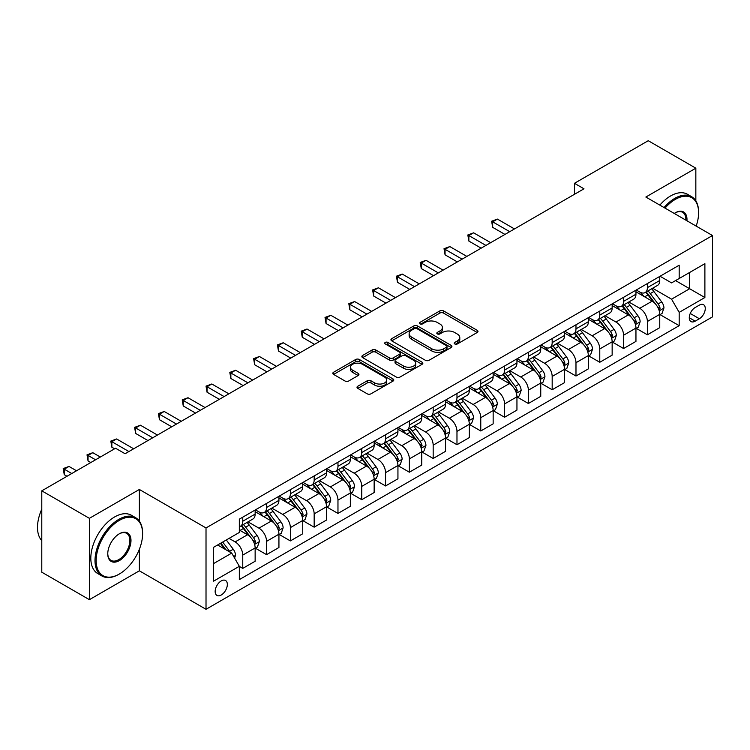 <?xml version="1.0" encoding="UTF-8"?>
<svg xmlns="http://www.w3.org/2000/svg" width="750" height="750" viewBox="0 0 750 750"><rect width="100%" height="100%" fill="white"/><g stroke="black" fill="none" stroke-linecap="round" stroke-linejoin="round"><path stroke-width="1.12" d="M454.744 343.95A1.847 1.069 0 0 0 457.359 343.95L477.216 332.484A2.644 1.528 0 0 0 477.984 331.406A2.644 1.528 0 0 0 477.216 330.328L443.569 310.903A2.644 1.528 0 0 0 439.838 310.903L419.972 322.369A1.847 1.069 0 0 0 419.438 323.119A1.847 1.069 0 0 0 419.972 323.878A1.847 1.069 0 0 0 422.597 323.878L425.166 322.397A8.456 4.884 0 0 1 437.128 322.397L439.931 324.009A8.456 4.884 0 0 1 442.406 327.469A8.456 4.884 0 0 1 439.931 330.919L437.362 332.4A1.847 1.069 0 0 0 436.819 333.159A1.847 1.069 0 0 0 437.362 333.909A1.847 1.069 0 0 0 439.978 333.909L442.547 332.428A8.456 4.884 0 0 1 454.509 332.428L457.312 334.05A8.456 4.884 0 0 1 459.788 337.5A8.456 4.884 0 0 1 457.312 340.95L454.744 342.441A1.847 1.069 0 0 0 454.2 343.191A1.847 1.069 0 0 0 454.744 343.95L454.744 342.441M221.241 595.003A8.616 4.978 120 0 0 226.875 587.409A8.616 4.978 120 0 0 225.553 580.5A8.616 4.978 120 0 0 221.241 580.931A8.616 4.978 120 0 0 215.616 588.525A8.616 4.978 120 0 0 216.938 595.425A8.616 4.978 120 0 0 221.241 595.003M357.787 386.222A2.644 1.528 0 0 0 357.009 387.3A2.644 1.528 0 0 0 357.787 388.378L367.228 393.825A2.644 1.528 0 0 0 370.959 393.825L393.019 381.094A2.644 1.528 0 0 0 393.788 380.016A2.644 1.528 0 0 0 393.019 378.938L359.372 359.513A2.644 1.528 0 0 0 355.641 359.513L333.581 372.244A2.644 1.528 0 0 0 332.812 373.322A2.644 1.528 0 0 0 333.581 374.4L344.981 380.991A2.644 1.528 0 0 0 348.722 380.991L358.163 375.534A2.644 1.528 0 0 0 358.931 374.456A2.644 1.528 0 0 0 358.163 373.378L352.509 370.116A7.069 4.078 0 0 1 350.438 367.228A7.069 4.078 0 0 1 354.797 363.459A7.069 4.078 0 0 1 362.503 364.341L384.656 377.128A7.069 4.078 0 0 1 386.719 380.016A7.069 4.078 0 0 1 382.359 383.784A7.069 4.078 0 0 1 374.653 382.903L370.959 380.775A2.644 1.528 0 0 0 367.228 380.775L357.787 386.222L357.787 388.378M139.369 489.469L89.391 518.325L41.784 490.837L41.784 572.194L89.391 599.672L139.369 570.816L206.016 609.291L206.016 527.944L139.369 489.469L139.369 521.138M695.841 200.859L695.841 168.188L645.853 197.044L712.5 235.528L206.016 527.944M695.841 168.188L648.234 140.709L574.453 183.309L574.453 194.297M41.784 490.837L115.566 448.238L125.091 453.741L583.978 188.803L574.453 183.309M425.353 360.272A2.644 1.528 0 0 0 429.084 360.272L451.144 347.541A2.644 1.528 0 0 0 451.913 346.453A2.644 1.528 0 0 0 451.144 345.375L417.497 325.959A2.644 1.528 0 0 0 413.766 325.959L391.706 338.691A2.644 1.528 0 0 0 390.938 339.769A2.644 1.528 0 0 0 391.706 340.847L425.353 360.272M385.997 344.344A1.847 1.069 0 0 1 387.872 344.606L422.044 364.331L400.022 377.044A2.644 1.528 0 0 1 396.291 377.044L362.644 357.628L362.644 355.463A2.644 1.528 0 0 0 361.875 356.55A2.644 1.528 0 0 0 362.644 357.628M362.644 355.463L372.084 350.016A2.644 1.528 0 0 1 375.825 350.016L389.466 357.891A2.644 1.528 0 0 0 393.206 357.891L399.469 354.281A2.644 1.528 0 0 0 400.238 353.203A2.644 1.528 0 0 0 399.469 352.125L385.256 343.922A1.847 1.069 0 0 1 384.722 343.163A1.847 1.069 0 0 1 385.856 342.178A1.847 1.069 0 0 1 387.872 342.413L422.081 362.156A2.644 1.528 0 0 1 422.85 363.234A2.644 1.528 0 0 1 422.081 364.312L422.081 362.156M699.366 305.109L695.175 307.528A8.344 4.819 120 0 0 689.719 314.887A8.344 4.819 120 0 0 691.003 321.572A8.344 4.819 120 0 0 695.175 321.159L699.366 318.741A8.344 4.819 120 0 0 704.812 311.391A8.344 4.819 120 0 0 703.538 304.697A8.344 4.819 120 0 0 699.366 305.109M206.016 609.291L712.5 316.875L712.5 235.528M660.037 276.253L671.559 282.9L679.181 278.503L679.181 265.209L239.334 519.15L239.334 532.453L213.628 547.294L213.628 581.147L239.334 566.306L239.334 579.609L679.181 325.669L679.181 312.366L671.559 299.175L652.631 288.244M679.181 278.503L704.888 263.663L704.888 297.525L679.181 312.366M89.391 518.325L89.391 599.672M675.562 280.594L689.653 288.731L689.653 272.466L704.888 263.663M671.559 299.175L689.653 288.731L704.888 297.525M213.628 563.559L231.722 553.116L217.631 544.978M239.334 566.419L242.756 568.397L242.756 555.094A10.772 6.216 -120 0 0 235.144 541.903L229.05 538.387M242.756 568.397L255.141 561.253L255.141 547.95A10.772 6.216 -120 0 0 247.519 534.759L239.334 530.034M255.422 548.222L266.559 554.653L266.559 541.35A10.772 6.216 -120 0 0 258.947 528.159L248.006 521.85M266.559 554.653L278.934 547.509L278.934 534.206A10.772 6.216 -120 0 0 271.322 521.016L255.141 511.669M279.225 534.487L290.363 540.919L290.363 527.616A10.772 6.216 -120 0 0 282.75 514.425L271.809 508.106M290.363 540.919L302.738 533.766L302.738 520.472A10.772 6.216 -120 0 0 295.125 507.272L278.934 497.934M303.028 520.744L314.166 527.175L314.166 513.872A10.772 6.216 -120 0 0 306.544 500.681L295.613 494.363M314.166 527.175L326.541 520.031L326.541 506.728A10.772 6.216 -120 0 0 318.928 493.538L302.738 484.191M326.822 507L337.969 513.431L337.969 500.128A10.772 6.216 -120 0 0 330.347 486.938L319.416 480.628M337.969 513.431L350.344 506.287L350.344 492.984A10.772 6.216 -120 0 0 342.722 479.794L326.541 470.447M350.625 493.256L361.762 499.688L361.762 486.384A10.772 6.216 -120 0 0 354.15 473.194L343.219 466.884M361.762 499.688L374.147 492.544L374.147 479.241A10.772 6.216 -120 0 0 366.525 466.05L350.344 456.703M374.428 479.522L385.566 485.953L385.566 472.65A10.772 6.216 -120 0 0 377.953 459.459L367.013 453.141M385.566 485.953L397.941 478.8L397.941 465.497A10.772 6.216 -120 0 0 390.328 452.306L374.147 442.969M398.231 465.778L409.369 472.209L409.369 458.906A10.772 6.216 -120 0 0 401.756 445.716L390.816 439.397M409.369 472.209L421.744 465.066L421.744 451.762A10.772 6.216 -120 0 0 414.131 438.572L397.941 429.225M422.034 452.034L433.172 458.466L433.172 445.162A10.772 6.216 -120 0 0 425.55 431.972L414.619 425.663M433.172 458.466L445.547 451.322L445.547 438.019A10.772 6.216 -120 0 0 437.934 424.828L421.744 415.481M445.828 438.291L456.975 444.722L456.975 431.419A10.772 6.216 -120 0 0 449.353 418.228L438.422 411.919M456.975 444.722L469.35 437.578L469.35 424.275A10.772 6.216 -120 0 0 461.728 411.084L445.547 401.737M469.631 424.556L480.769 430.988L480.769 417.684A10.772 6.216 -120 0 0 473.156 404.494L462.216 398.175M480.769 430.988L493.153 423.834L493.153 410.531A10.772 6.216 -120 0 0 485.531 397.341L469.35 388.003M493.434 410.812L504.572 417.244L504.572 403.941A10.772 6.216 -120 0 0 496.959 390.75L486.019 384.431M504.572 417.244L516.947 410.1L516.947 396.797A10.772 6.216 -120 0 0 509.334 383.606L493.153 374.259M517.238 397.069L528.375 403.5L528.375 390.197A10.772 6.216 -120 0 0 520.763 377.006L509.822 370.697M528.375 403.5L540.75 396.356L540.75 383.053A10.772 6.216 -120 0 0 533.137 369.862L516.947 360.516M541.041 383.325L552.178 389.756L552.178 376.453A10.772 6.216 -120 0 0 544.556 363.263L533.625 356.953M552.178 389.756L564.553 382.613L564.553 369.309A10.772 6.216 -120 0 0 556.931 356.119L540.75 346.772M564.834 369.591L575.981 376.022L575.981 362.719A10.772 6.216 -120 0 0 568.359 349.528L557.428 343.209M575.981 376.022L588.356 368.869L588.356 355.566A10.772 6.216 -120 0 0 580.734 342.375L564.553 333.038M588.638 355.847L599.775 362.278L599.775 348.975A10.772 6.216 -120 0 0 592.163 335.784L581.222 329.466M599.775 362.278L612.15 355.134L612.15 341.831A10.772 6.216 -120 0 0 604.538 328.641L588.356 319.294M612.441 342.103L623.578 348.534L623.578 335.231A10.772 6.216 -120 0 0 615.966 322.041L605.025 315.731M623.578 348.534L635.953 341.391L635.953 328.087A10.772 6.216 -120 0 0 628.341 314.897L612.15 305.55M636.244 328.359L647.381 334.791L647.381 321.488A10.772 6.216 -120 0 0 639.759 308.297L628.828 301.988M647.381 334.791L659.756 327.647L659.756 314.344A10.772 6.216 -120 0 0 652.144 301.153L635.953 291.806M636.244 289.997L639.759 292.031A10.772 6.216 -120 0 0 645.15 292.566A10.772 6.216 -120 0 0 647.381 287.634L647.381 283.566M612.441 303.741L615.966 305.775A10.772 6.216 -120 0 0 621.347 306.3A10.772 6.216 -120 0 0 623.578 301.369L623.578 297.309M588.638 317.475L592.163 319.509A10.772 6.216 -120 0 0 597.544 320.044A10.772 6.216 -120 0 0 599.775 315.113L599.775 311.044M564.834 331.219L568.359 333.253A10.772 6.216 -120 0 0 573.75 333.788A10.772 6.216 -120 0 0 575.981 328.856L575.981 324.788M541.041 344.962L544.556 346.997A10.772 6.216 -120 0 0 549.947 347.531A10.772 6.216 -120 0 0 552.178 342.6L552.178 338.531M517.238 358.706L520.763 360.741A10.772 6.216 -120 0 0 526.144 361.266A10.772 6.216 -120 0 0 528.375 356.334L528.375 352.275M493.434 372.441L496.959 374.475A10.772 6.216 -120 0 0 502.341 375.009A10.772 6.216 -120 0 0 504.572 370.078L504.572 366.009M469.631 386.184L473.156 388.219A10.772 6.216 -120 0 0 478.538 388.753A10.772 6.216 -120 0 0 480.769 383.822L480.769 379.753M445.828 399.928L449.353 401.962A10.772 6.216 -120 0 0 454.744 402.497A10.772 6.216 -120 0 0 456.975 397.566L456.975 393.497M422.034 413.672L425.55 415.706A10.772 6.216 -120 0 0 430.941 416.231A10.772 6.216 -120 0 0 433.172 411.3L433.172 407.241M398.231 427.406L401.756 429.441A10.772 6.216 -120 0 0 407.137 429.975A10.772 6.216 -120 0 0 409.369 425.044L409.369 420.975M374.428 441.15L377.953 443.184A10.772 6.216 -120 0 0 383.334 443.719A10.772 6.216 -120 0 0 385.566 438.788L385.566 434.719M350.625 454.894L354.15 456.928A10.772 6.216 -120 0 0 359.531 457.462A10.772 6.216 -120 0 0 361.762 452.531L361.762 448.463M326.822 468.637L330.347 470.672A10.772 6.216 -120 0 0 335.738 471.197A10.772 6.216 -120 0 0 337.969 466.275L337.969 462.206M303.028 482.372L306.544 484.406A10.772 6.216 -120 0 0 311.934 484.941A10.772 6.216 -120 0 0 314.166 480.009L314.166 475.941M279.225 496.116L282.75 498.15A10.772 6.216 -120 0 0 288.131 498.684A10.772 6.216 -120 0 0 290.363 493.753L290.363 489.684M255.422 509.859L258.947 511.894A10.772 6.216 -120 0 0 264.328 512.428A10.772 6.216 -120 0 0 266.559 507.497L266.559 503.428M660.047 314.625L679.181 325.669M645.15 292.566L657.525 285.413A10.772 6.216 -120 0 0 659.756 280.491L659.756 276.422M621.347 306.3L633.722 299.156A10.772 6.216 -120 0 0 635.953 294.225L635.953 290.156M597.544 320.044L609.928 312.9A10.772 6.216 -120 0 0 612.15 307.969L612.15 303.9M573.75 333.788L586.125 326.644A10.772 6.216 -120 0 0 588.356 321.713L588.356 317.644M549.947 347.531L562.322 340.378A10.772 6.216 -120 0 0 564.553 335.456L564.553 331.388M526.144 361.266L538.519 354.122A10.772 6.216 -120 0 0 540.75 349.191L540.75 345.122M502.341 375.009L514.716 367.866A10.772 6.216 -120 0 0 516.947 362.934L516.947 358.866M478.538 388.753L490.922 381.609A10.772 6.216 -120 0 0 493.153 376.678L493.153 372.609M454.744 402.497L467.119 395.353A10.772 6.216 -120 0 0 469.35 390.422L469.35 386.353M430.941 416.231L443.316 409.088A10.772 6.216 -120 0 0 445.547 404.156L445.547 400.087M407.137 429.975L419.513 422.831A10.772 6.216 -120 0 0 421.744 417.9L421.744 413.831M383.334 443.719L395.709 436.575A10.772 6.216 -120 0 0 397.941 431.644L397.941 427.575M359.531 457.462L371.916 450.319A10.772 6.216 -120 0 0 374.147 445.387L374.147 441.319M335.738 471.197L348.113 464.053A10.772 6.216 -120 0 0 350.344 459.122L350.344 455.053M311.934 484.941L324.309 477.797A10.772 6.216 -120 0 0 326.541 472.866L326.541 468.797M288.131 498.684L300.506 491.541A10.772 6.216 -120 0 0 302.738 486.609L302.738 482.541M264.328 512.428L276.713 505.284A10.772 6.216 -120 0 0 278.934 500.353L278.934 496.284M239.334 526.603A10.772 6.216 -120 0 0 240.534 526.163L252.909 519.019A10.772 6.216 -120 0 0 255.141 514.087L255.141 510.019M240.534 526.163A10.772 6.216 -120 0 0 242.756 521.241L242.756 517.172M231.722 553.116L239.334 566.306M139.369 570.816L139.369 549.3M455.475 344.213L457.312 343.153A8.456 4.884 0 0 0 459.788 339.703L459.788 337.5M442.406 327.469L442.406 329.662A8.456 4.884 0 0 1 439.931 333.122L438.094 334.172M477.178 332.503L443.569 313.097A2.644 1.528 0 0 0 439.838 313.097L420.712 324.141M451.106 347.559L417.497 328.153A2.644 1.528 0 0 0 413.766 328.153L391.744 340.866M446.466 347.213A1.847 1.069 0 0 0 447.009 346.453A1.847 1.069 0 0 0 446.466 345.703L416.944 328.65A1.847 1.069 0 0 0 414.319 328.65L411.609 330.216A8.456 4.884 0 0 0 409.134 333.666A8.456 4.884 0 0 0 411.609 337.125L431.794 348.778A8.456 4.884 0 0 0 443.756 348.778L446.466 347.213L446.466 349.416A1.847 1.069 0 0 0 447.009 348.656L447.009 346.453M409.134 333.666L409.134 335.869A8.456 4.884 0 0 0 411.609 339.319L411.609 337.125M446.466 349.416L443.756 350.972A8.456 4.884 0 0 1 431.794 350.972L411.609 339.319M362.681 357.647L372.084 352.219L372.084 350.016M400.238 353.203L400.238 355.397A2.644 1.528 0 0 1 399.469 356.475L393.206 360.094A2.644 1.528 0 0 1 389.466 360.094L375.825 352.219A2.644 1.528 0 0 0 372.084 352.219M403.622 366.066A7.069 4.078 0 0 0 411.328 366.956A7.069 4.078 0 0 0 415.697 363.178A7.069 4.078 0 0 0 413.625 360.3L405.816 355.791A2.644 1.528 0 0 0 402.084 355.791L395.822 359.409A2.644 1.528 0 0 0 395.044 360.487A2.644 1.528 0 0 0 395.822 361.566L403.622 366.066L403.622 368.269A7.069 4.078 0 0 0 411.328 369.15A7.069 4.078 0 0 0 415.697 365.381L415.697 363.178M395.044 360.487L395.044 362.681A2.644 1.528 0 0 0 395.822 363.759L395.822 361.566M403.622 368.269L395.822 363.759M386.719 380.016L386.719 382.219A7.069 4.078 0 0 1 382.359 385.988A7.069 4.078 0 0 1 374.653 385.097L370.959 382.969A2.644 1.528 0 0 0 367.228 382.969L357.825 388.397M350.438 367.228L350.438 369.431A7.069 4.078 0 0 0 352.509 372.309L352.509 370.116M358.125 375.553L352.509 372.309M393.019 378.938L393.019 381.094L359.372 361.716A2.644 1.528 0 0 0 355.641 361.716L333.619 374.428M659.756 314.784L662.044 313.463L663.947 307.969A7.134 4.116 -120 0 0 661.669 301.894L653.888 291.506A20.597 11.897 -120 0 0 651.638 288.816M643.903 296.4A20.597 11.897 -120 0 0 639.684 291.984M659.109 310.416L660.094 308.269A7.134 4.116 -120 0 0 658.05 303.984L650.269 293.597A20.597 11.897 -120 0 0 648.019 290.906M646.106 292.013A17.1 9.872 60 0 1 648.909 295.2L655.5 303.994M514.472 228.928L497.438 219.094L492.675 221.841L492.675 227.334L504.956 234.422M645.741 292.219A20.597 11.897 60 0 1 647.981 294.919L653.156 301.819M492.675 227.334L491.625 221.231L509.709 231.675M491.625 221.231L497.438 219.094M635.953 328.528L638.241 327.206L640.144 321.713A7.134 4.116 -120 0 0 637.866 315.637L630.084 305.25A20.597 11.897 -120 0 0 627.834 302.559M620.1 310.134A20.597 11.897 -120 0 0 615.881 305.728M635.306 324.159L636.291 322.013A7.134 4.116 -120 0 0 634.247 317.719L626.466 307.341A20.597 11.897 -120 0 0 624.225 304.641M622.303 305.756A17.1 9.872 60 0 1 625.116 308.944L631.697 317.728M490.669 242.672L473.634 232.828L468.872 235.575L468.872 241.078L481.153 248.166M621.938 305.963A20.597 11.897 60 0 1 624.188 308.653L629.353 315.562M468.872 241.078L467.822 234.975L485.916 245.419M467.822 234.975L473.634 232.828M612.15 342.272L614.438 340.95L616.341 335.456A7.134 4.116 -120 0 0 614.062 329.372L606.281 318.994A20.597 11.897 -120 0 0 604.041 316.294M596.297 323.878A20.597 11.897 -120 0 0 592.087 319.462M611.503 337.894L612.488 335.756A7.134 4.116 -120 0 0 610.444 331.462L602.672 321.075A20.597 11.897 -120 0 0 600.422 318.384M598.5 319.491A17.1 9.872 60 0 1 601.312 322.688L607.894 331.472M466.875 256.416L449.831 246.572L445.069 249.319L445.069 254.822L457.35 261.909M598.134 319.706A20.597 11.897 60 0 1 600.384 322.397L605.559 329.306M445.069 254.822L444.019 248.719L462.113 259.163M444.019 248.719L449.831 246.572M588.356 356.006L590.634 354.694L592.537 349.191A7.134 4.116 -120 0 0 590.269 343.116L582.488 332.728A20.597 11.897 -120 0 0 580.237 330.038M572.503 337.622A20.597 11.897 -120 0 0 568.284 333.206M587.7 351.637L588.694 349.5A7.134 4.116 -120 0 0 586.65 345.206L578.869 334.819A20.597 11.897 -120 0 0 576.619 332.128M574.706 333.234A17.1 9.872 60 0 1 577.509 336.422L584.091 345.216M443.072 270.15L426.028 260.316L421.266 263.062L421.266 268.556L433.547 275.653M574.331 333.45A20.597 11.897 60 0 1 576.581 336.141L581.756 343.041M421.266 268.556L420.225 262.462L438.309 272.897M420.225 262.462L426.028 260.316M564.553 369.75L566.841 368.428L568.744 362.934A7.134 4.116 -120 0 0 566.466 356.859L558.684 346.472A20.597 11.897 -120 0 0 556.434 343.781M548.7 351.366A20.597 11.897 -120 0 0 544.481 346.95M563.906 365.381L564.891 363.244A7.134 4.116 -120 0 0 562.847 358.95L555.066 348.562A20.597 11.897 -120 0 0 552.816 345.872M550.903 346.978A17.1 9.872 60 0 1 553.706 350.166L560.288 358.959M419.269 283.894L402.225 274.059L397.472 276.806L397.472 282.3L409.753 289.387M550.528 347.184A20.597 11.897 60 0 1 552.778 349.884L557.953 356.784M397.472 282.3L396.422 276.197L414.506 286.641M396.422 276.197L402.225 274.059M696.178 226.097A32.85 18.966 120 0 0 698.597 212.766A32.85 18.966 120 0 0 675.366 199.359A32.85 18.966 120 0 0 665.034 208.125M664.041 207.544A33.656 19.434 -60 0 1 674.803 198.366A33.656 19.434 -60 0 1 691.631 196.697A33.656 19.434 -60 0 1 698.597 212.109A33.656 19.434 -60 0 1 698.597 212.438M674.278 213.459A16.425 9.487 -60 0 1 675.366 212.766L675.366 212.766A16.425 9.487 -60 0 1 686.934 220.762M659.85 205.125A33.656 19.434 -60 0 1 670.613 195.947A33.656 19.434 -60 0 1 687.441 194.278L691.631 196.697M685.828 220.125A15.619 9.019 120 0 0 682.612 212.325A15.619 9.019 120 0 0 675.084 212.944M118.8 574.331A33.656 19.434 -60 0 0 118.809 574.331L119.372 574.003A32.85 18.966 120 0 0 142.603 533.766A32.85 18.966 120 0 0 119.372 520.359A32.85 18.966 120 0 0 96.15 560.588A32.85 18.966 120 0 0 119.372 574.003L118.8 574.331A33.656 19.434 -60 0 1 101.972 576A33.656 19.434 -60 0 1 96.816 549.028A33.656 19.434 -60 0 1 118.8 519.366A33.656 19.434 -60 0 1 135.638 517.697A33.656 19.434 -60 0 1 142.603 533.109A33.656 19.434 -60 0 1 142.603 533.438M119.372 560.597A16.425 9.487 -60 0 1 107.756 553.884A16.425 9.487 -60 0 1 119.372 533.766L119.372 533.766A16.425 9.487 -60 0 1 130.988 540.478A16.425 9.487 -60 0 1 119.372 560.597M107.766 553.547A15.619 9.019 120 0 0 111 560.372A15.619 9.019 120 0 0 118.8 559.603A15.619 9.019 120 0 0 129.009 545.841A15.619 9.019 120 0 0 126.609 533.325A15.619 9.019 120 0 0 119.091 533.944M101.972 576L97.781 573.581A33.656 19.434 -60 0 1 92.625 546.609A33.656 19.434 -60 0 1 114.619 516.947A33.656 19.434 -60 0 1 131.447 515.278L135.638 517.697M41.784 540.647A33.656 19.434 -60 0 1 41.784 509.184M540.75 383.494L543.038 382.172L544.941 376.678A7.134 4.116 -120 0 0 542.663 370.603L534.881 360.216A20.597 11.897 -120 0 0 532.631 357.525M524.897 365.1A20.597 11.897 -120 0 0 520.678 360.694M540.103 379.125L541.087 376.978A7.134 4.116 -120 0 0 539.044 372.684L531.262 362.306A20.597 11.897 -120 0 0 529.012 359.616M527.1 360.722A17.1 9.872 60 0 1 529.903 363.909L536.494 372.694M395.466 297.638L378.431 287.794L373.669 290.55L373.669 296.044L385.95 303.131M526.734 360.928A20.597 11.897 60 0 1 528.975 363.619L534.15 370.528M373.669 296.044L372.619 289.941L390.712 300.384M372.619 289.941L378.431 287.794M516.947 397.238L519.234 395.916L521.138 390.422A7.134 4.116 -120 0 0 518.859 384.337L511.078 373.959A20.597 11.897 -120 0 0 508.837 371.259M501.094 378.844A20.597 11.897 -120 0 0 496.875 374.428M516.3 392.859L517.284 390.722A7.134 4.116 -120 0 0 515.241 386.428L507.459 376.041A20.597 11.897 -120 0 0 505.219 373.35M503.297 374.456A17.1 9.872 60 0 1 506.109 377.653L512.691 386.438M371.663 311.381L354.628 301.537L349.866 304.284L349.866 309.788L362.147 316.875M502.931 374.672A20.597 11.897 60 0 1 505.181 377.362L510.347 384.272M349.866 309.788L348.816 303.684L366.909 314.128M348.816 303.684L354.628 301.537M493.153 410.972L495.431 409.659L497.334 404.156A7.134 4.116 -120 0 0 495.056 398.081L487.284 387.694A20.597 11.897 -120 0 0 485.034 385.003M477.291 392.587A20.597 11.897 -120 0 0 473.081 388.172M492.497 406.603L493.481 404.466A7.134 4.116 -120 0 0 491.438 400.172L483.666 389.784A20.597 11.897 -120 0 0 481.416 387.094M479.494 388.2A17.1 9.872 60 0 1 482.306 391.388L488.888 400.181M347.869 325.116L330.825 315.281L326.062 318.028L326.062 323.522L338.344 330.619M479.128 388.416A20.597 11.897 60 0 1 481.378 391.106L486.553 398.006M326.062 323.522L325.022 317.428L343.106 327.863M325.022 317.428L330.825 315.281M469.35 424.716L471.628 423.394L473.531 417.9A7.134 4.116 -120 0 0 471.262 411.825L463.481 401.438A20.597 11.897 -120 0 0 461.231 398.747M453.497 406.331A20.597 11.897 -120 0 0 449.278 401.916M468.694 420.347L469.688 418.209A7.134 4.116 -120 0 0 467.644 413.916L459.862 403.528A20.597 11.897 -120 0 0 457.613 400.837M455.7 401.944A17.1 9.872 60 0 1 458.503 405.131L465.084 413.925M324.066 338.859L307.022 329.025L302.259 331.772L302.259 337.266L314.541 344.353M455.325 402.15A20.597 11.897 60 0 1 457.575 404.85L462.75 411.75M302.259 337.266L301.219 331.163L319.303 341.606M301.219 331.163L307.022 329.025M445.547 438.459L447.834 437.137L449.738 431.644A7.134 4.116 -120 0 0 447.459 425.569L439.678 415.181A20.597 11.897 -120 0 0 437.428 412.491M429.694 420.075A20.597 11.897 -120 0 0 425.475 415.659M444.9 434.091L445.884 431.944A7.134 4.116 -120 0 0 443.841 427.65L436.059 417.272A20.597 11.897 -120 0 0 433.809 414.581M431.897 415.688A17.1 9.872 60 0 1 434.7 418.875L441.281 427.659M300.262 352.603L283.219 342.759L278.466 345.516L278.466 351.009L290.747 358.097M431.531 415.894A20.597 11.897 60 0 1 433.772 418.584L438.947 425.494M278.466 351.009L277.416 344.906L295.5 355.35M277.416 344.906L283.219 342.759M421.744 452.203L424.031 450.881L425.934 445.387A7.134 4.116 -120 0 0 423.656 439.303L415.875 428.925A20.597 11.897 -120 0 0 413.625 426.225M405.891 433.809A20.597 11.897 -120 0 0 401.672 429.394M421.097 447.825L422.081 445.688A7.134 4.116 -120 0 0 420.038 441.394L412.256 431.006A20.597 11.897 -120 0 0 410.006 428.316M408.094 429.422A17.1 9.872 60 0 1 410.897 432.619L417.488 441.403M276.459 366.347L259.425 356.503L254.662 359.25L254.662 364.753L266.944 371.841M407.728 429.637A20.597 11.897 60 0 1 409.978 432.328L415.144 439.237M254.662 364.753L253.612 358.65L271.706 369.094M253.612 358.65L259.425 356.503M397.941 465.938L400.228 464.625L402.131 459.122A7.134 4.116 -120 0 0 399.853 453.047L392.072 442.659A20.597 11.897 -120 0 0 389.831 439.969M382.087 447.553A20.597 11.897 -120 0 0 377.869 443.137M397.294 461.569L398.278 459.431A7.134 4.116 -120 0 0 396.234 455.138L388.453 444.75A20.597 11.897 -120 0 0 386.212 442.059M384.291 443.166A17.1 9.872 60 0 1 387.103 446.353L393.684 455.147M252.666 380.081L235.622 370.247L230.859 372.994L230.859 378.488L243.141 385.584M383.925 443.381A20.597 11.897 60 0 1 386.175 446.072L391.341 452.972M230.859 378.488L229.809 372.394L247.903 382.828M229.809 372.394L235.622 370.247M374.147 479.681L376.425 478.359L378.328 472.866A7.134 4.116 -120 0 0 376.05 466.791L368.278 456.403A20.597 11.897 -120 0 0 366.028 453.712M358.284 461.297A20.597 11.897 -120 0 0 354.075 456.881M373.491 475.312L374.475 473.175A7.134 4.116 -120 0 0 372.441 468.881L364.659 458.494A20.597 11.897 -120 0 0 362.409 455.803M360.487 456.909A17.1 9.872 60 0 1 363.3 460.097L369.881 468.891M228.863 393.825L211.819 383.991L207.056 386.737L207.056 392.231L219.338 399.319M360.122 457.125A20.597 11.897 60 0 1 362.372 459.816L367.547 466.716M207.056 392.231L206.016 386.128L224.1 396.572M206.016 386.128L211.819 383.991M350.344 493.425L352.631 492.103L354.534 486.609A7.134 4.116 -120 0 0 352.256 480.534L344.475 470.147A20.597 11.897 -120 0 0 342.225 467.456M334.491 475.041A20.597 11.897 -120 0 0 330.272 470.625M349.688 489.056L350.681 486.909A7.134 4.116 -120 0 0 348.637 482.616L340.856 472.238A20.597 11.897 -120 0 0 338.606 469.547M336.694 470.653A17.1 9.872 60 0 1 339.497 473.841L346.078 482.625M205.059 407.569L188.016 397.725L183.262 400.481L183.262 405.975L195.534 413.062M336.319 470.859A20.597 11.897 60 0 1 338.569 473.55L343.744 480.459M183.262 405.975L182.213 399.872L200.297 410.316M182.213 399.872L188.016 397.725M326.541 507.169L328.828 505.847L330.731 500.353A7.134 4.116 -120 0 0 328.453 494.269L320.672 483.891A20.597 11.897 -120 0 0 318.422 481.2M310.688 488.775A20.597 11.897 -120 0 0 306.469 484.359M325.894 502.791L326.878 500.653A7.134 4.116 -120 0 0 324.834 496.359L317.053 485.972A20.597 11.897 -120 0 0 314.803 483.281M312.891 484.387A17.1 9.872 60 0 1 315.694 487.584L322.284 496.369M181.256 421.312L164.222 411.469L159.459 414.216L159.459 419.719L171.741 426.806M312.525 484.603A20.597 11.897 60 0 1 314.766 487.294L319.941 494.203M159.459 419.719L158.409 413.616L176.494 424.059M158.409 413.616L164.222 411.469M302.738 520.903L305.025 519.591L306.928 514.087A7.134 4.116 -120 0 0 304.65 508.012L296.869 497.625A20.597 11.897 -120 0 0 294.619 494.934M286.884 502.519A20.597 11.897 -120 0 0 282.666 498.103M302.091 516.534L303.075 514.397A7.134 4.116 -120 0 0 301.031 510.103L293.25 499.716A20.597 11.897 -120 0 0 291.009 497.025M289.088 498.131A17.1 9.872 60 0 1 291.891 501.328L298.481 510.113M157.453 435.047L140.419 425.212L135.656 427.959L135.656 433.453L147.938 440.55M288.722 498.347A20.597 11.897 60 0 1 290.972 501.038L296.137 507.937M135.656 433.453L134.606 427.359L152.7 437.794M134.606 427.359L140.419 425.212M278.934 534.647L281.222 533.325L283.125 527.831A7.134 4.116 -120 0 0 280.847 521.756L273.066 511.369A20.597 11.897 -120 0 0 270.825 508.678M263.081 516.262A20.597 11.897 -120 0 0 258.863 511.847M278.287 530.278L279.272 528.141A7.134 4.116 -120 0 0 277.228 523.847L269.456 513.459A20.597 11.897 -120 0 0 267.206 510.769M265.284 511.875A17.1 9.872 60 0 1 268.097 515.062L274.678 523.856M133.659 448.791L116.616 438.956L111.853 441.703L111.853 447.197L114.619 448.791M264.919 512.091A20.597 11.897 60 0 1 267.169 514.781L272.344 521.681M111.853 447.197L110.803 441.094L128.897 451.537M110.803 441.094L116.616 438.956M255.141 548.391L257.419 547.069L259.322 541.575A7.134 4.116 -120 0 0 257.053 535.5L249.272 525.112A20.597 11.897 -120 0 0 247.022 522.422M254.484 544.022L255.469 541.875A7.134 4.116 -120 0 0 253.434 537.591L245.653 527.203A20.597 11.897 -120 0 0 243.403 524.513M241.491 525.619A17.1 9.872 60 0 1 244.294 528.806L250.875 537.591M100.331 457.041L92.812 452.691L88.05 455.447L88.05 460.941L90.816 462.534M241.116 525.825A20.597 11.897 60 0 1 243.366 528.516L248.541 535.425M88.05 460.941L87.009 454.838L95.578 459.788M87.009 454.838L92.812 452.691M234.572 558.066L235.528 555.319A7.134 4.116 -120 0 0 233.25 549.234L226.303 539.972M76.537 470.775L69.009 466.434L64.256 469.181L64.256 474.684L67.013 476.278M230.278 552.291A7.134 4.116 -120 0 0 229.631 551.325L222.684 542.062M220.903 543.094L225.891 549.75M220.406 543.375L224.634 549.028M64.256 474.684L63.206 468.581L71.775 473.522M63.206 468.581L69.009 466.434M235.144 541.903L247.519 534.759M258.947 528.159L271.322 521.016M282.75 514.425L295.125 507.272M306.544 500.681L318.928 493.538M330.347 486.938L342.722 479.794M354.15 473.194L366.525 466.05M377.953 459.459L390.328 452.306M401.756 445.716L414.131 438.572M425.55 431.972L437.934 424.828M449.353 418.228L461.728 411.084M473.156 404.494L485.531 397.341M496.959 390.75L509.334 383.606M520.763 377.006L533.137 369.862M544.556 363.263L556.931 356.119M568.359 349.528L580.734 342.375M592.163 335.784L604.538 328.641M615.966 322.041L628.341 314.897M639.759 308.297L652.144 301.153M647.381 287.634L659.756 280.491M647.381 321.488L659.756 314.344M623.578 335.231L635.953 328.087M623.578 301.369L635.953 294.225M599.775 348.975L612.15 341.831M599.775 315.113L612.15 307.969M575.981 362.719L588.356 355.566M575.981 328.856L588.356 321.713M552.178 376.453L564.553 369.309M552.178 342.6L564.553 335.456M528.375 390.197L540.75 383.053M528.375 356.334L540.75 349.191M504.572 403.941L516.947 396.797M504.572 370.078L516.947 362.934M480.769 417.684L493.153 410.531M480.769 383.822L493.153 376.678M456.975 431.419L469.35 424.275M456.975 397.566L469.35 390.422M433.172 445.162L445.547 438.019M433.172 411.3L445.547 404.156M409.369 458.906L421.744 451.762M409.369 425.044L421.744 417.9M385.566 472.65L397.941 465.497M385.566 438.788L397.941 431.644M361.762 486.384L374.147 479.241M361.762 452.531L374.147 445.387M337.969 500.128L350.344 492.984M337.969 466.275L350.344 459.122M314.166 513.872L326.541 506.728M314.166 480.009L326.541 472.866M290.363 527.616L302.738 520.472M290.363 493.753L302.738 486.609M266.559 541.35L278.934 534.206M266.559 507.497L278.934 500.353M242.756 555.094L255.141 547.95M242.756 521.241L255.141 514.087M690.234 313.472L699.366 318.741M689.269 317.756L695.175 321.159M457.312 343.153L457.312 340.95M437.362 333.909L437.362 332.4M439.931 333.122L439.931 330.919M419.972 323.878L419.972 322.369M439.838 313.097L439.838 310.903M443.569 313.097L443.569 310.903M477.216 332.484L477.216 330.328M391.706 340.847L391.706 338.691M413.766 328.153L413.766 325.959M417.497 328.153L417.497 325.959M451.144 347.541L451.144 345.375M431.794 350.972L431.794 348.778M443.756 350.972L443.756 348.778M375.825 352.219L375.825 350.016M389.466 360.094L389.466 357.891M393.206 360.094L393.206 357.891M399.469 356.475L399.469 354.281M387.872 344.606L387.872 342.413M367.228 382.969L367.228 380.775M370.959 382.969L370.959 380.775M374.653 385.097L374.653 382.903M358.163 375.534L358.163 373.378M333.581 374.4L333.581 372.244M355.641 361.716L355.641 359.513M359.372 361.716L359.372 359.513M659.222 310.809L663.9 308.109M650.269 293.597L653.888 291.506M644.663 296.831L647.981 294.919M658.05 303.984L661.669 301.894M657.488 306.769L660.094 308.269M635.419 324.544L640.097 321.844M626.466 307.341L630.084 305.25M620.859 310.575L624.188 308.653M634.247 317.719L637.866 315.637M633.684 320.512L636.291 322.013M611.625 338.287L616.294 335.587M602.672 321.075L606.281 318.994M597.056 324.319L600.384 322.397M610.444 331.462L614.062 329.372M609.881 334.247L612.488 335.756M587.822 352.031L592.491 349.331M578.869 334.819L582.488 332.728M573.253 338.062L576.581 336.141M586.65 345.206L590.269 343.116M586.078 347.991L588.694 349.5M564.019 365.775L568.697 363.075M555.066 348.562L558.684 346.472M549.459 351.797L552.778 349.884M562.847 358.95L566.466 356.859M562.284 361.734L564.891 363.244M540.216 379.509L544.894 376.819M531.262 362.306L534.881 360.216M525.656 365.541L528.975 363.619M539.044 372.684L542.663 370.603M538.481 375.478L541.087 376.978M516.413 393.253L521.091 390.553M507.459 376.041L511.078 373.959M501.853 379.284L505.181 377.362M515.241 386.428L518.859 384.337M514.678 389.213L517.284 390.722M492.619 406.997L497.288 404.297M483.666 389.784L487.284 387.694M478.05 393.028L481.378 391.106M491.438 400.172L495.056 398.081M490.875 402.956L493.481 404.466M468.816 420.741L473.494 418.041M459.862 403.528L463.481 401.438M454.247 406.762L457.575 404.85M467.644 413.916L471.262 411.825M467.072 416.7L469.688 418.209M445.012 434.475L449.691 431.784M436.059 417.272L439.678 415.181M430.453 420.506L433.772 418.584M443.841 427.65L447.459 425.569M443.278 430.444L445.884 431.944M421.209 448.219L425.887 445.519M412.256 431.006L415.875 428.925M406.65 434.25L409.978 432.328M420.038 441.394L423.656 439.303M419.475 444.178L422.081 445.688M397.416 461.962L402.084 459.262M388.453 444.75L392.072 442.659M382.847 447.994L386.175 446.072M396.234 455.138L399.853 453.047M395.672 457.922L398.278 459.431M373.612 475.706L378.281 473.006M364.659 458.494L368.278 456.403M359.044 461.728L362.372 459.816M372.441 468.881L376.05 466.791M371.869 471.666L374.475 473.175M349.809 489.441L354.488 486.75M340.856 472.238L344.475 470.147M335.241 475.472L338.569 473.55M348.637 482.616L352.256 480.534M348.066 485.409L350.681 486.909M326.006 503.184L330.684 500.484M317.053 485.972L320.672 483.891M311.447 489.216L314.766 487.294M324.834 496.359L328.453 494.269M324.272 499.144L326.878 500.653M302.203 516.928L306.881 514.228M293.25 499.716L296.869 497.625M287.644 502.959L290.972 501.038M301.031 510.103L304.65 508.012M300.469 512.888L303.075 514.397M278.409 530.672L283.078 527.972M269.456 513.459L273.066 511.369M263.841 516.694L267.169 514.781M277.228 523.847L280.847 521.756M276.666 526.631L279.272 528.141M254.606 544.406L259.275 541.716M245.653 527.203L249.272 525.112M240.038 530.438L243.366 528.516M253.434 537.591L257.053 535.5M252.863 540.375L255.469 541.875M233.672 556.5L235.481 555.45M229.631 551.325L233.25 549.234M698.597 212.766L698.597 212.109M142.603 533.766L142.603 533.109"/></g></svg>
